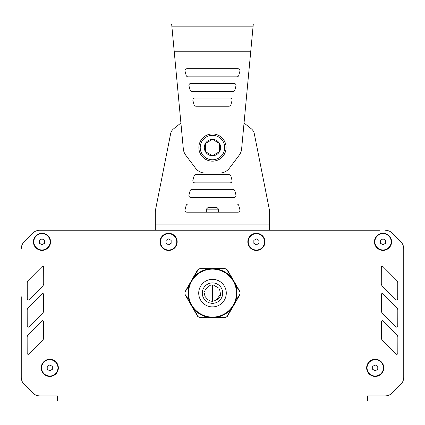 <?xml version="1.0" encoding="UTF-8"?>
<svg xmlns="http://www.w3.org/2000/svg" width="425" height="425" viewBox="0 0 425 425"><rect width="100%" height="100%" fill="white"/><g stroke="black" fill="none" stroke-linecap="round" stroke-linejoin="round"><path stroke-width="0.64" d="M227.402 269.933L227.943 271.639L228.507 271.851L227.402 269.933A27.556 27.556 0 0 0 225.128 268.621L213.122 268.621L212.643 269.004L211.889 268.621L211.422 269.004L210.662 268.621L210.194 269.004L209.44 268.621L208.972 269.004L208.213 268.621L207.745 269.004L206.991 268.621L206.518 269.004L205.764 268.621L205.296 269.004L204.537 268.621L204.069 269.004L203.315 268.621L202.847 269.004L202.087 268.621L201.62 269.004L199.872 268.621A27.556 27.556 0 0 0 197.598 269.933L191.595 280.33L191.548 281.185L190.979 281.398L191.075 281.998L190.368 282.46L190.32 283.305L189.752 283.523L189.709 284.368L189.141 284.58L189.242 285.18L188.53 285.642L188.626 286.237L187.919 286.705L187.871 287.55L187.303 287.762L187.26 288.612L186.692 288.825L186.793 289.42L186.081 289.887L186.033 290.732L184.971 291.8A27.556 27.556 0 0 0 184.971 294.429L186.033 295.502L186.081 296.347L186.793 296.815L186.692 297.41L187.26 297.622L187.303 298.472L187.871 298.685L187.919 299.529L188.626 299.997L188.53 300.592L189.242 301.054L189.141 301.654L189.709 301.867L189.752 302.712L190.32 302.929L190.368 303.774L191.075 304.236L190.979 304.837L191.548 305.049L191.59 305.894L192.158 306.112L192.206 306.956L192.913 307.418L192.817 308.019L193.529 308.481L193.428 309.076L193.997 309.294L194.039 310.138L194.607 310.351L194.655 311.201L195.218 311.413L195.266 312.258L195.835 312.476L195.877 313.321L196.446 313.533L196.493 314.383L197.057 314.596L197.598 316.301A27.556 27.556 0 0 0 199.872 317.613L202.087 317.613L202.555 317.231L203.315 317.613L203.782 317.231L204.537 317.613L205.004 317.231L205.764 317.613L206.231 317.231L206.991 317.613L207.458 317.231L208.213 317.613L208.68 317.231L209.44 317.613L209.907 317.231L210.662 317.613L211.129 317.231L211.889 317.613L212.357 317.231L213.111 317.613L213.578 317.231L214.338 317.613L214.806 317.231L215.56 317.613L216.028 317.231L216.787 317.613L217.255 317.231L218.009 317.613L218.482 317.231L219.236 317.613L219.704 317.231L220.463 317.613L220.931 317.231L221.685 317.613L222.153 317.231L222.913 317.613L223.38 317.231L225.128 317.613A27.556 27.556 0 0 0 227.402 316.301L227.943 314.596L228.507 314.383L228.554 313.533L229.123 313.321L229.165 312.476L229.734 312.258L229.638 311.663L230.345 311.201L230.393 310.351L230.961 310.138L231.003 309.294L231.572 309.076L231.471 308.481L232.183 308.019L232.087 307.418L232.794 306.956L232.842 306.112L233.41 305.894L233.452 305.049L234.021 304.837L233.925 304.236L234.632 303.774L234.68 302.929L235.248 302.712L235.291 301.867L235.859 301.654L235.758 301.054L236.47 300.592L236.374 299.997L237.081 299.529L237.129 298.685L237.697 298.472L237.74 297.622L238.308 297.41L238.207 296.815L238.919 296.347L238.967 295.502L240.029 294.429A27.556 27.556 0 0 0 240.029 291.8L238.967 290.732L238.919 289.887L238.207 289.42L238.308 288.825L237.74 288.612L237.697 287.762L237.129 287.55L237.081 286.705L236.374 286.237L236.47 285.642L235.758 285.18L235.859 284.58L235.291 284.368L235.248 283.523L234.68 283.305L234.632 282.46L233.925 281.998L234.021 281.398L233.309 280.936L233.41 280.335L232.842 280.123L232.794 279.278L232.087 278.816L232.183 278.216L231.62 278.003L231.572 277.158L230.86 276.691L230.961 276.096L230.393 275.883L230.345 275.033L229.782 274.821L229.734 273.976L229.022 273.509L229.123 272.914L228.411 272.452L228.507 271.851L240.003 291.757M215.879 268.855L215.316 268.781A24.496 24.496 0 0 1 215.879 268.855L216.787 268.621L217.542 269.004L218.009 268.621L218.769 269.004L219.236 268.621L219.996 269.004L220.463 268.621L221.218 269.004L221.685 268.621L222.445 269.004L222.913 268.621L223.667 269.004L225.128 268.621M193.178 278.056L192.833 278.513A24.496 24.496 0 0 1 193.178 278.056L193.428 277.158L194.14 276.691L194.039 276.096L194.751 275.634L194.655 275.033L195.362 274.571L195.266 273.976L195.978 273.509L195.877 272.914L196.589 272.452L196.493 271.851L197.2 271.389L197.598 269.933M199.973 317.204L199.872 317.613L201.333 317.231L202.087 317.613M215.316 268.781L199.872 268.621M192.833 278.513L184.971 291.8M232.167 307.721A24.496 24.496 0 0 1 231.822 308.178M231.498 308.582A24.496 24.496 0 0 1 216.389 317.3M215.879 317.379A24.496 24.496 0 0 1 215.316 317.448M234.51 282.365A24.496 24.496 0 0 1 234.648 282.646M234.982 283.39A24.496 24.496 0 0 1 235.2 283.916M235.392 284.394A24.496 24.496 0 0 1 235.392 301.84M235.2 302.318A24.496 24.496 0 0 1 234.982 302.844M231.822 278.056A24.496 24.496 0 0 1 232.167 278.513M216.389 268.929A24.496 24.496 0 0 1 231.498 277.652M214.195 268.68A24.496 24.496 0 0 1 214.503 268.701M193.502 277.652A24.496 24.496 0 0 1 208.611 268.929M209.121 268.855A24.496 24.496 0 0 1 209.684 268.781M210.805 317.555A24.496 24.496 0 0 1 210.497 317.533M214.503 317.533A24.496 24.496 0 0 1 214.195 317.555M234.648 303.588A24.496 24.496 0 0 1 234.51 303.87M210.497 268.701A24.496 24.496 0 0 1 210.805 268.68M190.352 282.646A24.496 24.496 0 0 1 190.49 282.365M189.8 283.916A24.496 24.496 0 0 1 190.018 283.39M189.608 301.84A24.496 24.496 0 0 1 189.608 284.394M190.018 302.844A24.496 24.496 0 0 1 189.8 302.318M190.49 303.87A24.496 24.496 0 0 1 190.352 303.588M193.178 308.178A24.496 24.496 0 0 1 192.833 307.721M208.611 317.3A24.496 24.496 0 0 1 193.502 308.582M209.684 317.448A24.496 24.496 0 0 1 209.121 317.379M212.5 269.131A23.986 23.986 0 0 0 188.514 293.117A23.986 23.986 0 0 0 212.5 317.103A23.986 23.986 0 0 0 236.486 293.117A23.986 23.986 0 0 0 212.5 269.131M204.537 317.613L205.764 317.613M208.213 317.613L218.009 317.613M218.014 317.613L225.075 317.613M225.027 317.204L225.128 317.613M184.997 294.477L197.572 316.253M239.626 294.312L240.029 294.429M227.428 316.253L240.003 294.477M47.223 366.392L49.778 364.921L52.328 366.392L52.328 369.341L49.778 370.812L47.223 369.341L47.223 366.392M57.943 367.864A8.165 8.165 0 0 1 49.778 376.029A8.165 8.165 0 0 1 41.613 367.864A8.165 8.165 0 0 1 49.778 359.699A8.165 8.165 0 0 1 57.943 367.864M372.672 366.392L375.222 364.921L377.777 366.392L377.777 369.341L375.222 370.812L372.672 369.341L372.672 366.392M383.387 367.864A8.165 8.165 0 0 1 375.222 376.029A8.165 8.165 0 0 1 367.057 367.864A8.165 8.165 0 0 1 375.222 359.699A8.165 8.165 0 0 1 383.387 367.864M380.465 240.327L383.015 238.85L385.571 240.327L385.571 243.27L383.015 244.747L380.465 243.27L380.465 240.327M391.181 241.798A8.165 8.165 0 0 1 383.015 249.964A8.165 8.165 0 0 1 374.85 241.798A8.165 8.165 0 0 1 383.015 233.633A8.165 8.165 0 0 1 391.181 241.798M253.852 240.396L256.402 238.919L258.958 240.396L258.958 243.339L256.402 244.816L253.852 243.339L253.852 240.396M264.568 241.867A8.165 8.165 0 0 1 256.402 250.033A8.165 8.165 0 0 1 248.237 241.867A8.165 8.165 0 0 1 256.402 233.702A8.165 8.165 0 0 1 264.568 241.867M166.042 240.396L168.597 238.919L171.148 240.396L171.148 243.339L168.597 244.816L166.042 243.339L166.042 240.396M176.763 241.867A8.165 8.165 0 0 1 168.597 250.033A8.165 8.165 0 0 1 160.432 241.867A8.165 8.165 0 0 1 168.597 233.702A8.165 8.165 0 0 1 176.763 241.867M39.429 240.327L41.985 238.85L44.535 240.327L44.535 243.27L41.985 244.747L39.429 243.27L39.429 240.327M50.15 241.798A8.165 8.165 0 0 1 41.985 249.964A8.165 8.165 0 0 1 33.819 241.798A8.165 8.165 0 0 1 41.985 233.633A8.165 8.165 0 0 1 50.15 241.798M379.722 395.898L367.471 395.898L367.471 396.923L57.529 396.923L57.529 401.003L367.471 401.003L367.471 396.923M392.302 392.913L400.759 384.455A10.205 10.205 0 0 0 403.75 377.241L403.75 248.901L403.75 377.241A10.205 10.205 0 0 1 400.759 384.46L392.302 392.913A10.205 10.205 0 0 1 385.087 395.898L375.636 395.898M21.25 296.756L21.25 377.241A10.205 10.205 0 0 0 24.241 384.455L32.698 392.913L24.241 384.46A10.205 10.205 0 0 1 21.25 377.241L21.25 296.756M29.909 390.129L32.698 392.913A10.205 10.205 0 0 0 39.913 395.898L49.364 395.898M353.882 401.003L367.471 401.003M43.658 294.52L43.658 294.52A1.02 1.02 0 0 0 41.916 293.803L28.374 307.418A4.085 4.085 0 0 0 27.184 310.303L27.216 326.14A1.02 1.02 0 0 0 28.958 326.868L42.479 313.432A4.085 4.085 0 0 0 43.69 310.532L43.658 294.52M396.042 326.868L396.042 326.862A1.02 1.02 0 0 0 397.784 326.145L397.816 310.314A4.085 4.085 0 0 0 396.631 307.424L383.09 293.803A1.02 1.02 0 0 0 381.342 294.52L381.31 310.521A4.085 4.085 0 0 0 382.516 313.427L396.042 326.862M381.347 337.673L381.347 337.663A4.085 4.085 0 0 0 382.553 340.568L396.079 354.009A1.02 1.02 0 0 0 397.821 353.287L397.853 337.455A4.085 4.085 0 0 0 396.668 334.565L383.127 320.944A1.02 1.02 0 0 0 381.379 321.661L381.347 337.663M396.004 299.721L396.004 299.721A1.02 1.02 0 0 0 397.747 298.998L397.773 283.167A4.085 4.085 0 0 0 396.589 280.277L383.053 266.656A1.02 1.02 0 0 0 381.305 267.373L381.273 283.374A4.085 4.085 0 0 0 382.473 286.28L396.004 299.721M43.621 321.661L43.621 321.667A1.02 1.02 0 0 0 41.873 320.944L28.337 334.56A4.085 4.085 0 0 0 27.147 337.445L27.179 353.287A1.02 1.02 0 0 0 28.916 354.009L42.442 340.579A4.085 4.085 0 0 0 43.653 337.673L43.621 321.667M43.695 267.373L43.695 267.378A1.02 1.02 0 0 0 41.953 266.656L28.411 280.272A4.085 4.085 0 0 0 27.227 283.156L27.253 298.998A1.02 1.02 0 0 0 28.996 299.721L42.521 286.291A4.085 4.085 0 0 0 43.727 283.385L43.695 267.378M24.225 241.687A10.205 10.205 0 0 0 21.25 248.885A10.205 10.205 0 0 1 24.241 241.682L32.635 233.245L24.225 241.687M45.539 230.233L39.87 230.233A10.205 10.205 0 0 0 32.635 233.24A10.205 10.205 0 0 1 39.87 230.233L379.461 230.233M367.211 230.233L363.131 230.233M350.88 230.233L346.8 230.233M334.549 230.233L330.464 230.233M318.219 230.233L314.133 230.233M301.888 230.233L297.803 230.233M285.558 230.233L281.472 230.233M143.528 230.233L139.442 230.233M127.197 230.233L123.112 230.233M110.867 230.233L106.781 230.233M94.536 230.233L90.451 230.233M78.2 230.233L74.12 230.233M61.869 230.233L57.789 230.233M57.529 396.923L57.529 395.898L39.913 395.898M385.13 230.233A10.205 10.205 0 0 1 392.365 233.24L400.775 241.687A10.205 10.205 0 0 1 403.75 248.885M41.985 233.224A8.574 8.574 0 0 1 50.559 241.798A8.574 8.574 0 0 1 41.985 250.373A8.574 8.574 0 0 1 33.41 241.798A8.574 8.574 0 0 1 41.985 233.224M49.778 359.29A8.574 8.574 0 0 1 58.352 367.864A8.574 8.574 0 0 1 49.778 376.438A8.574 8.574 0 0 1 41.204 367.864A8.574 8.574 0 0 1 49.778 359.29M383.015 233.224A8.574 8.574 0 0 1 391.59 241.798A8.574 8.574 0 0 1 383.015 250.373A8.574 8.574 0 0 1 374.441 241.798A8.574 8.574 0 0 1 383.015 233.224M375.222 359.29A8.574 8.574 0 0 1 383.796 367.864A8.574 8.574 0 0 1 375.222 376.438A8.574 8.574 0 0 1 366.647 367.864A8.574 8.574 0 0 1 375.222 359.29M256.402 233.293A8.574 8.574 0 0 1 264.977 241.867A8.574 8.574 0 0 1 256.402 250.442A8.574 8.574 0 0 1 247.828 241.867A8.574 8.574 0 0 1 256.402 233.293M168.597 233.293A8.574 8.574 0 0 1 177.172 241.867A8.574 8.574 0 0 1 168.597 250.442A8.574 8.574 0 0 1 160.023 241.867A8.574 8.574 0 0 1 168.597 233.293M215.533 300.698L220.575 294.323L219.528 288.963M219.087 288.293L213.366 285M211.778 284.984L210.317 285.249M210.136 285.303L205.094 289.68M204.547 291.263L204.457 291.709M204.335 293.234L204.446 294.445M204.744 295.662L205.02 296.395M205.052 296.464L208.048 299.965M209.031 300.507L209.642 300.767M211.538 301.224L212.5 301.283L212.5 284.952L212.5 301.283C218.057 300.156 220.777 297.431 220.665 293.112M206.348 209.164L207.883 207.634L217.069 207.634L218.599 209.164L206.348 209.164L206.348 212.202M198.863 147.555A13.611 13.611 0 0 1 212.468 133.949A13.611 13.611 0 0 1 226.079 147.555A13.611 13.611 0 0 1 212.468 161.165A13.611 13.611 0 0 1 198.863 147.555M219.544 151.64A8.165 8.165 0 0 0 212.468 139.389A8.165 8.165 0 0 0 205.397 151.64A8.165 8.165 0 0 0 219.544 151.64L212.468 155.72L205.397 151.64L205.397 143.475L212.468 139.389L219.544 143.475L219.544 151.64L212.468 155.72L205.397 151.64M220.633 147.555A8.165 8.165 0 0 0 208.388 140.484A8.165 8.165 0 0 0 208.388 154.631A8.165 8.165 0 0 0 220.633 147.555M230.924 176.2A2.04 2.04 0 0 0 228.953 174.686L195.978 174.686A2.04 2.04 0 0 0 194.007 176.2L192.913 180.28A2.04 2.04 0 0 0 194.889 182.851L230.047 182.851A2.04 2.04 0 0 0 232.018 180.28L230.924 176.2A2.04 2.04 0 0 0 228.953 174.686A2.04 2.04 0 0 1 230.924 176.2M238.792 205.551A2.04 2.04 0 0 0 236.815 204.037L188.116 204.037A2.04 2.04 0 0 0 186.145 205.551L185.05 209.631A2.04 2.04 0 0 0 187.021 212.202L237.91 212.202A2.04 2.04 0 0 0 239.886 209.631L238.792 205.551A2.04 2.04 0 0 0 236.815 204.037A2.04 2.04 0 0 1 238.792 205.551M234.855 190.873A2.04 2.04 0 0 0 232.884 189.359L192.047 189.359A2.04 2.04 0 0 0 190.076 190.873L188.982 194.958A2.04 2.04 0 0 0 190.952 197.524L233.978 197.524A2.04 2.04 0 0 0 235.949 194.958L234.855 190.873A2.04 2.04 0 0 0 232.884 189.359A2.04 2.04 0 0 1 234.855 190.873A2.04 2.04 0 0 0 232.884 189.359M173.57 128.86L180.907 123.016L173.57 128.86L180.907 123.016L174.197 51.244L183.329 148.962A12.251 12.251 0 0 0 185.741 155.189L195.532 168.194A12.251 12.251 0 0 0 205.317 173.076L219.635 173.076A12.251 12.251 0 0 0 229.42 168.194L239.211 155.189A12.251 12.251 0 0 0 241.618 148.962L253.305 23.997L171.647 23.997L180.907 123.016L173.57 128.86A8.165 8.165 0 0 0 170.696 133.418L155.725 208.829A16.331 16.331 0 0 0 155.311 212.484A16.331 16.331 0 0 1 155.725 208.829M269.631 230.233L269.631 224.108L155.311 224.108L155.311 212.484L155.311 230.233M251.372 128.86L244.046 123.022L251.372 128.86A8.165 8.165 0 0 1 254.246 133.418L269.216 208.919A16.331 16.331 0 0 1 269.631 212.574L269.631 224.108L269.631 212.574M195.978 174.686A2.04 2.04 0 0 0 194.007 176.2A2.04 2.04 0 0 1 195.978 174.686M192.913 180.28A2.04 2.04 0 0 0 194.889 182.851A2.04 2.04 0 0 1 192.913 180.28A2.04 2.04 0 0 0 194.889 182.851M188.116 204.037A2.04 2.04 0 0 0 186.145 205.551M192.047 189.359A2.04 2.04 0 0 0 190.076 190.873A2.04 2.04 0 0 1 192.047 189.359M188.982 194.958A2.04 2.04 0 0 0 190.952 197.524A2.04 2.04 0 0 1 188.982 194.958A2.04 2.04 0 0 0 190.952 197.524M228.804 23.997L196.143 23.997M192.923 100.619A2.04 2.04 0 0 1 194.894 98.047L230.058 98.047A2.04 2.04 0 0 1 232.029 100.619L230.934 104.699A2.04 2.04 0 0 1 228.963 106.213L195.989 106.213A2.04 2.04 0 0 1 194.018 104.699L192.923 100.619A2.04 2.04 0 0 1 194.894 98.047A2.04 2.04 0 0 0 192.923 100.619M230.058 98.047A2.04 2.04 0 0 1 232.029 100.619M230.934 104.699A2.04 2.04 0 0 1 228.963 106.213M195.989 106.213A2.04 2.04 0 0 1 194.018 104.699A2.04 2.04 0 0 0 195.989 106.213A2.04 2.04 0 0 1 194.018 104.699M185.061 71.267A2.04 2.04 0 0 1 187.032 68.696L237.92 68.696A2.04 2.04 0 0 1 239.891 71.267L238.797 75.353A2.04 2.04 0 0 1 236.826 76.861L188.126 76.861A2.04 2.04 0 0 1 186.155 75.353L185.061 71.267A2.04 2.04 0 0 1 187.032 68.696A2.04 2.04 0 0 0 185.061 71.267M237.92 68.696A2.04 2.04 0 0 1 239.891 71.267M238.797 75.353A2.04 2.04 0 0 1 236.826 76.861M188.126 76.861A2.04 2.04 0 0 1 186.155 75.353M188.992 85.94A2.04 2.04 0 0 1 190.963 83.374L233.989 83.374A2.04 2.04 0 0 1 235.96 85.94L234.866 90.026A2.04 2.04 0 0 1 232.895 91.54L192.058 91.54A2.04 2.04 0 0 1 190.087 90.026L188.992 85.94A2.04 2.04 0 0 1 190.963 83.374A2.04 2.04 0 0 0 188.992 85.94M233.989 83.374A2.04 2.04 0 0 1 235.96 85.94A2.04 2.04 0 0 0 233.989 83.374A2.04 2.04 0 0 1 235.96 85.94M234.866 90.026A2.04 2.04 0 0 1 232.895 91.54M192.058 91.54A2.04 2.04 0 0 1 190.087 90.026A2.04 2.04 0 0 0 192.058 91.54M230.047 182.851A2.04 2.04 0 0 0 232.018 180.28M237.91 212.202A2.04 2.04 0 0 0 239.886 209.631M233.978 197.524A2.04 2.04 0 0 0 235.949 194.958M250.755 51.244L174.197 51.244L180.907 123.016M212.5 279.337A13.781 13.781 0 0 0 198.719 293.117A13.781 13.781 0 0 0 212.5 306.898A13.781 13.781 0 0 0 226.281 293.117A13.781 13.781 0 0 0 212.5 279.337M212.5 303.322A10.205 10.205 0 0 1 203.66 288.012A10.205 10.205 0 0 1 221.34 288.012A10.205 10.205 0 0 1 212.5 303.322M224.719 147.555A12.251 12.251 0 0 0 212.468 135.309A12.251 12.251 0 0 0 200.223 147.555A12.251 12.251 0 0 0 212.468 159.805A12.251 12.251 0 0 0 224.719 147.555M173.708 46.049L251.239 46.049M171.849 26.148L253.103 26.148M218.599 209.164L218.599 212.202"/></g></svg>
